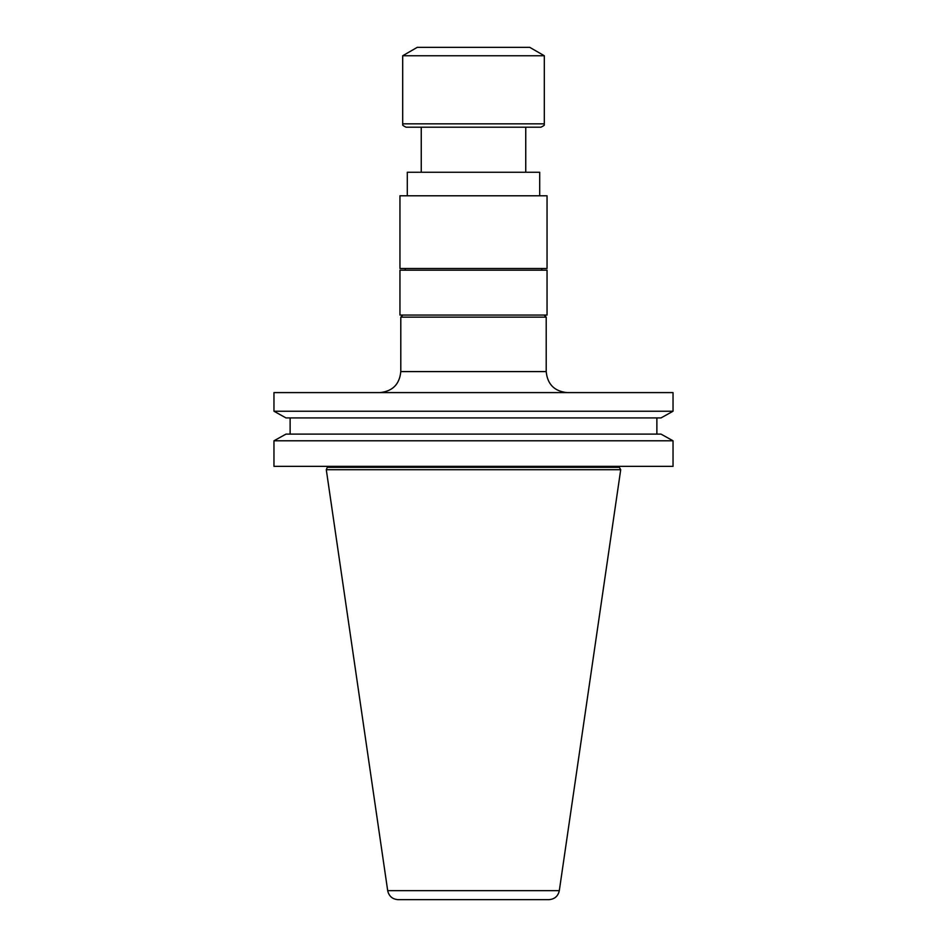<?xml version="1.0" encoding="UTF-8"?>
<svg xmlns="http://www.w3.org/2000/svg" width="947" height="947" viewBox="0 0 947 947"><rect width="100%" height="100%" fill="white"/><g stroke="black" fill="none" stroke-linecap="round" stroke-linejoin="round"><path stroke-width="1.42" d="M421.249 172.247L421.249 127.206M407.305 195.792L407.305 172.247L539.695 172.247L539.695 195.792M544.099 315.055L546.206 317.162L546.206 371.591C547.449 384.352 554.457 391.348 567.217 392.603M546.206 317.162L400.794 317.162L400.794 371.591L546.206 371.591M673.033 392.603L273.967 392.603L273.967 411.235L673.033 411.235L673.033 392.603M273.967 466.35L273.967 440.781L285.994 434.105L273.967 440.781L673.033 440.781L661.006 434.105L673.033 440.781L673.033 466.35L273.967 466.35M327.662 467.333L619.338 467.333L620.711 469.712L326.289 469.712L327.662 466.35M387.69 890.665L559.31 890.665C558.067 896.217 554.599 899.224 548.917 899.65L398.083 899.65C392.401 899.224 388.933 896.217 387.69 890.665L326.289 469.712M285.994 417.923L273.967 411.235L285.994 417.923L661.006 417.923L673.033 411.235L661.006 417.923M290.125 417.923L290.125 434.105M656.875 434.105L656.875 417.923L656.875 434.105M661.006 434.105L285.994 434.105M399.954 315.055L547.046 315.055L547.046 270.179L399.954 270.179L399.954 315.055M405.209 270.179L405.209 268.498M399.954 195.792L547.046 195.792L547.046 268.498L399.954 268.498L399.954 195.792M540.95 127.206C546.81 124.27 543.128 124.909 544.312 123.844L402.688 123.844C403.872 124.909 400.19 124.27 406.05 127.206L540.95 127.206L525.751 127.206L525.751 172.247M402.688 123.844L402.688 55.755L544.312 55.755L544.312 123.844M402.688 55.755L417.248 47.35L529.752 47.35L544.312 55.755M402.901 315.055L400.794 317.162M619.338 467.333L619.338 466.35M559.31 890.665L620.711 469.712M400.794 371.591C399.551 384.352 392.543 391.348 379.783 392.603M541.791 270.179L541.791 268.498"/></g></svg>
